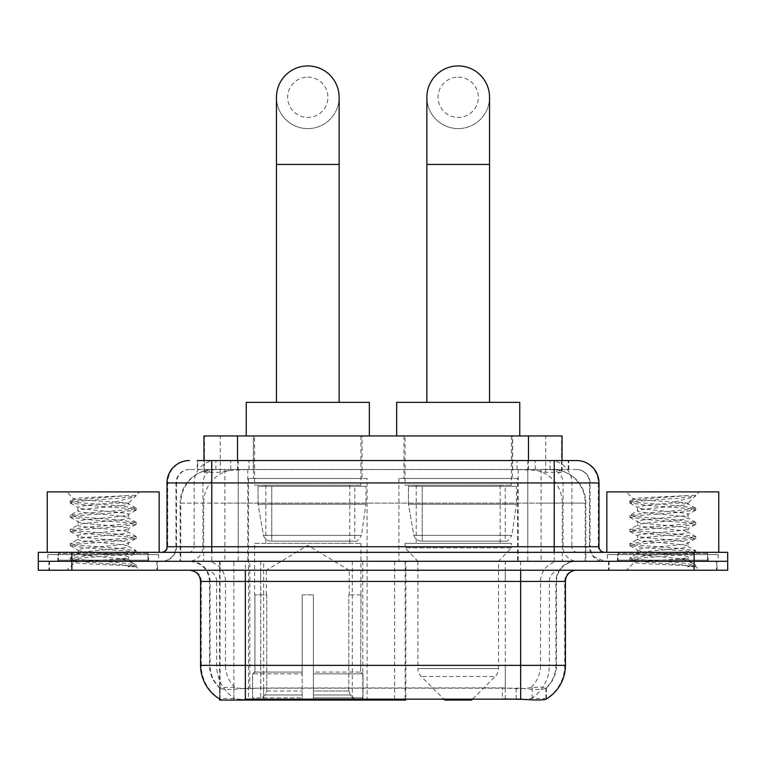 <?xml version="1.0" encoding="UTF-8"?>
<svg xmlns="http://www.w3.org/2000/svg" width="766" height="766" viewBox="0 0 766 766"><rect width="100%" height="100%" fill="white"/><g stroke="black" fill="none" stroke-linecap="round" stroke-linejoin="round"><path stroke-width="0.57" stroke-dasharray="3.83 2.87" d="M219.603 698.956L219.603 561.277L405.846 561.277L405.846 698.956M405.846 700.057L263.638 700.057L263.638 561.277M367.106 478.463L248.481 478.463L367.106 478.463L367.106 700.057L248.481 700.057L367.106 700.057M248.481 478.463L248.481 700.057M551.424 469.51L540.528 469.51L557.246 469.912C561.459 471.176 562.886 471.971 561.535 472.316L545.746 472.316L536.746 470.391L518.228 469.558L247.772 469.558L229.254 470.391L220.254 472.316L204.465 472.316L203.957 472.095L203.957 460.558M562.043 435.94L203.957 435.94M555.331 469.644A33.57 33.57 0 0 1 585.885 503.09L585.885 561.277L180.115 561.277L585.885 561.277M203.957 472.095L210.669 469.644L225.472 469.51L214.576 469.51M210.669 469.644A33.57 33.57 0 0 0 180.115 503.09L180.795 503.09L180.795 561.277M219.603 700.057L263.638 700.057M362.069 435.94L253.517 435.94L362.069 435.94L362.069 478.463L253.517 478.463L362.069 478.463M253.517 435.94L253.517 478.463M512.483 435.94L403.931 435.94L512.483 435.94L512.483 478.463L403.931 478.463L512.483 478.463M403.931 435.94L403.931 478.463M517.519 478.463L398.895 478.463L517.519 478.463L517.519 561.277L398.895 561.277L517.519 561.277M398.895 478.463L398.895 561.277M405.846 561.277L219.603 561.277M562.043 460.558L562.043 472.086L561.535 472.316L561.535 435.94M225.472 469.51L540.528 469.51M157.49 561.277L48.928 561.277L157.49 561.277L157.49 570.239L48.928 570.239L157.49 570.239M48.928 561.277L48.928 570.239M717.072 561.277L608.51 561.277L717.072 561.277L717.072 570.239L608.51 570.239L717.072 570.239M608.51 561.277L608.51 570.239M158.61 554.565L47.818 554.565L158.61 554.565L158.61 561.277L47.818 561.277L158.61 561.277M47.818 554.565L47.818 561.277M718.182 554.565L607.39 554.565L718.182 554.565L718.182 561.277L607.39 561.277L718.182 561.277M607.39 554.565L607.39 561.277M505.263 699.042L505.263 665.367L201.257 665.367A39.171 38.578 -90 0 0 219.603 698.716L219.938 688.184C222.839 689.831 231.303 689.831 245.34 688.184L520.66 688.184C534.668 689.831 543.142 689.831 546.062 688.184L545.938 687.102L531.192 687.341C526.788 688.787 518.142 689.007 505.263 688.012L502.362 687.887L502.362 698.956L260.737 699.042C247.897 699.712 239.251 699.559 234.808 698.592L220.062 698.439L219.938 699.157C222.839 700.277 231.303 700.277 245.34 699.157M520.66 688.184L520.66 665.367L556.47 665.367A30.219 30.219 0 0 1 546.062 688.184L546.397 687.523A30.219 29.759 90 0 0 555.925 665.367L555.925 581.423L556.47 581.423A20.146 20.146 0 0 1 576.616 561.277L189.384 561.277L576.616 561.277M219.938 688.184A30.219 30.219 0 0 1 209.53 665.367L209.53 581.423L565.423 581.423M520.66 570.239L189.384 570.239L520.66 570.239M617.463 561.277L708.119 561.277L617.463 561.277L617.463 554.565L708.119 554.565L617.463 554.565M708.119 561.277L708.119 554.565M57.881 561.277L148.537 561.277L57.881 561.277L57.881 554.565L148.537 554.565L57.881 554.565M148.537 561.277L148.537 554.565M694.13 561.277L727.7 561.277L727.7 570.239L694.13 570.239L694.13 561.277L727.7 561.277L727.7 552.324L694.13 552.324L694.13 561.277L71.87 561.277L694.13 561.277M694.13 552.324L38.3 552.324L38.3 561.277L71.87 561.277L38.3 561.277L38.3 570.239L694.13 570.239M565.423 665.367L564.743 665.367A39.171 38.578 90 0 1 546.397 698.716L532.121 698.439L523.437 699.387M502.362 687.887L260.737 688.012C247.887 689.007 239.241 688.787 234.808 687.341L219.603 687.533A30.219 29.759 -90 0 1 210.076 665.367L245.34 665.367L245.34 581.423L209.53 581.423C208.342 569.195 201.621 562.474 189.384 561.277M211.77 460.558L554.23 460.558M197.226 469.51L568.774 469.51L197.226 469.51L197.226 460.558L216.165 460.558A22.386 22.042 -90 0 0 194.124 482.944L194.124 546.732L167.007 546.732M576.616 469.51L189.384 469.51L576.616 469.51A13.434 13.434 0 0 1 590.04 482.944L590.04 546.732L194.124 546.732A5.592 5.515 90 0 1 188.618 552.324L604.594 552.324L188.618 552.324M167.007 482.944L590.04 482.944L175.96 482.944L176.496 482.944L176.496 546.732L175.96 546.732A14.544 14.544 0 0 1 161.406 561.277L604.594 561.277L161.406 561.277M707.554 552.324L618.018 552.324L707.554 552.324L707.554 561.277L618.018 561.277L707.554 561.277M618.018 552.324L618.018 561.277M147.982 552.324L58.446 552.324L147.982 552.324L147.982 561.277L58.446 561.277L147.982 561.277M58.446 552.324L58.446 561.277M568.774 469.51L568.774 460.558L197.733 460.558L197.733 469.51M568.774 460.558L216.165 460.558M49.493 561.277L156.934 561.277L49.493 561.277L49.493 570.239L156.934 570.239L49.493 570.239M156.934 561.277L156.934 570.239M149.092 561.277L57.326 561.277L149.092 561.277A1.12 1.12 0 0 1 147.982 560.166L58.446 560.166L147.982 560.166L147.982 553.445A1.12 1.12 0 0 1 149.092 552.324L57.326 552.324L149.092 552.324M57.326 561.277A1.12 1.12 0 0 0 58.446 560.166L58.446 553.445A1.12 1.12 0 0 0 57.326 552.324M159.165 552.324L47.253 552.324L159.165 552.324M119.783 559.046C104.262 560.176 74.379 561.296 74.656 562.311C71.812 563.9 135.122 565.346 136.147 566.735L119.707 564.485L86.721 562.12L70.434 559.994L74.647 558.567L119.707 555.015L135.984 552.88L128.506 557.083L128.506 559.046L119.783 559.046C125.5 558.347 128.41 557.696 128.506 557.083C130.048 554.718 76.37 552.343 77.921 549.978C76.37 547.613 130.048 545.239 128.506 542.874C130.048 540.509 76.37 538.134 77.921 535.769C76.37 533.404 130.048 531.02 128.506 528.655C130.048 526.29 76.37 523.915 77.921 521.55C76.37 519.185 130.048 516.811 128.506 514.446L128.506 517.998C130.048 515.633 76.37 513.258 77.921 510.893C76.37 508.528 130.048 506.154 128.506 503.789L127.242 503.09C120.358 501.596 72.962 500.294 73.852 499.02L66.728 491.896L139.699 491.896L66.728 491.896M136.147 566.735L127.912 566.735L135.984 564.839L119.707 562.713L74.647 559.161L70.223 557.974L86.721 555.609L131.781 552.047L136.195 550.869L119.707 548.494L74.647 544.942L70.223 543.764L86.721 541.39L131.781 537.837L136.195 536.65L119.707 534.285L74.647 530.733L70.223 529.545L86.721 527.18L131.781 523.628L136.195 522.441L119.707 520.076L74.647 516.514L70.223 515.336L86.721 512.961L131.781 509.409L136.195 508.222L119.707 505.857L74.647 502.305L70.223 501.117L73.852 499.02C71.161 497.737 114.354 496.521 130.325 495.391L136.195 495.391L139.699 491.896M135.984 552.88L131.781 551.463L86.721 547.901L70.223 545.536L74.647 544.348L119.707 540.796L135.984 538.67L131.781 537.244L86.721 533.691L70.223 531.326L74.647 530.139L119.707 526.587L135.984 524.461L131.781 523.034L86.721 519.482L70.223 517.107L74.647 515.93L119.707 512.368L136.195 510.003L131.781 508.815L86.721 505.263L70.223 502.898L74.647 501.711L86.721 500.524L119.707 498.159L135.984 496.033L136.195 495.391L134.433 496.933L110.677 503.09L128.506 503.09L135.256 496.33M127.242 503.09L128.506 503.09L128.506 503.789L135.984 507.982M135.984 524.461L128.506 528.655L128.506 532.207C130.048 529.842 76.37 527.468 77.921 525.103C76.37 522.738 130.048 520.363 128.506 517.998L135.984 522.201M135.984 510.242L128.506 514.446C130.048 512.081 76.37 509.706 77.921 507.341L77.921 510.893L70.434 515.097M70.434 503.138L77.921 507.341C80.698 505.953 91.623 504.535 110.677 503.09M135.984 538.67L128.506 542.874L128.506 546.426C130.048 544.061 76.37 541.686 77.921 539.321C76.37 536.956 130.048 534.572 128.506 532.207L135.984 536.411M70.434 517.347L78.199 521.876L77.921 525.103L70.434 529.306M127.912 566.735C132.039 565.432 133.495 564.13 132.279 562.818L122.589 559.046C109.165 557.265 76.6 555.35 77.921 553.531C76.37 551.166 130.048 548.791 128.506 546.426L135.984 550.63M70.434 531.566L78.199 536.085L77.921 539.321L70.434 543.515M122.589 559.046L128.506 559.046L132.279 562.818M70.434 545.775L78.199 550.294L77.921 553.531L70.434 557.734M136.195 565.078L136.195 566.735L139.699 570.239L66.728 570.239L139.699 570.239M70.434 559.994L74.723 562.483L66.728 570.239M47.253 491.896L159.165 491.896M70.434 500.878L86.721 498.752L130.325 495.391M136.195 495.793L135.63 495.391M609.066 561.277L716.507 561.277L609.066 561.277L609.066 570.239L716.507 570.239L609.066 570.239M716.507 561.277L716.507 570.239M708.674 561.277L616.908 561.277L708.674 561.277A1.12 1.12 0 0 1 707.554 560.166L618.018 560.166L707.554 560.166L707.554 553.445A1.12 1.12 0 0 1 708.674 552.324L616.908 552.324L708.674 552.324M616.908 561.277A1.12 1.12 0 0 0 618.018 560.166L618.018 553.445A1.12 1.12 0 0 0 616.908 552.324M718.747 552.324L606.835 552.324L718.747 552.324M679.356 559.046C663.835 560.176 633.951 561.296 634.229 562.311C631.385 563.9 694.695 565.346 695.72 566.735L679.279 564.485L646.293 562.12L630.016 559.994L634.219 558.567L679.279 555.015L695.566 552.88L688.079 557.083L688.079 559.046L679.356 559.046C685.082 558.347 687.992 557.696 688.079 557.083C689.63 554.718 635.952 552.343 637.494 549.978C635.952 547.613 689.63 545.239 688.079 542.874C689.63 540.509 635.952 538.134 637.494 535.769C635.952 533.404 689.63 531.02 688.079 528.655C689.63 526.29 635.952 523.915 637.494 521.55C635.952 519.185 689.63 516.811 688.079 514.446L688.079 517.998C689.63 515.633 635.952 513.258 637.494 510.893C635.952 508.528 689.63 506.154 688.079 503.789L686.815 503.09C679.94 501.596 632.534 500.294 633.434 499.02L626.301 491.896L699.272 491.896L626.301 491.896M695.72 566.735L687.495 566.735L695.566 564.839L679.279 562.713L634.219 559.161L629.805 557.974L646.293 555.609L691.353 552.047L695.777 550.869L679.279 548.494L634.219 544.942L629.805 543.764L646.293 541.39L691.353 537.837L695.777 536.65L679.279 534.285L634.219 530.733L629.805 529.545L646.293 527.18L691.353 523.628L695.777 522.441L679.279 520.076L634.219 516.514L629.805 515.336L646.293 512.961L691.353 509.409L695.777 508.222L679.279 505.857L634.219 502.305L629.805 501.117L633.434 499.02C630.744 497.737 673.927 496.521 689.907 495.391L695.777 495.391L699.272 491.896M695.566 552.88L691.353 551.463L646.293 547.901L629.805 545.536L634.219 544.348L679.279 540.796L695.566 538.67L691.353 537.244L646.293 533.691L629.805 531.326L634.219 530.139L679.279 526.587L695.566 524.461L691.353 523.034L646.293 519.482L629.805 517.107L634.219 515.93L679.279 512.368L695.777 510.003L691.353 508.815L646.293 505.263L629.805 502.898L634.219 501.711L646.293 500.524L679.279 498.159L695.566 496.033L695.777 495.391L694.006 496.933L670.26 503.09L688.079 503.09L694.839 496.33M686.815 503.09L688.079 503.09L688.079 503.789L695.566 507.982M695.566 524.461L688.079 528.655L688.079 532.207C689.63 529.842 635.952 527.468 637.494 525.103C635.952 522.738 689.63 520.363 688.079 517.998L695.566 522.201M695.566 510.242L688.079 514.446C689.63 512.081 635.952 509.706 637.494 507.341L637.494 510.893L630.016 515.097M630.016 503.138L637.494 507.341C640.28 505.953 651.196 504.535 670.26 503.09M695.566 538.67L688.079 542.874L688.079 546.426C689.63 544.061 635.952 541.686 637.494 539.321C635.952 536.956 689.63 534.572 688.079 532.207L695.566 536.411M630.016 517.347L637.781 521.876L637.494 525.103L630.016 529.306M687.495 566.735C691.621 565.432 693.077 564.13 691.851 562.818L682.171 559.046C668.747 557.265 636.182 555.35 637.494 553.531C635.952 551.166 689.63 548.791 688.079 546.426L695.566 550.63M630.016 531.566L637.781 536.085L637.494 539.321L630.016 543.515M682.171 559.046L688.079 559.046L691.851 562.818M630.016 545.775L637.781 550.294L637.494 553.531L630.016 557.734M695.777 565.078L695.777 566.735L699.272 570.239L626.301 570.239L699.272 570.239M630.016 559.994L634.305 562.483L626.301 570.239M606.835 491.896L718.747 491.896M630.016 500.878L646.293 498.752L689.907 495.391M695.777 495.793L695.212 495.391M307.788 128.611A31.339 31.339 0 0 0 339.127 97.282A31.339 31.339 0 0 1 307.788 128.611A31.339 31.339 0 0 0 339.127 97.282A31.339 31.339 0 0 0 307.788 65.943A31.339 31.339 0 0 0 276.459 97.282A31.339 31.339 0 0 0 307.788 128.611A31.339 31.339 0 0 1 276.459 97.282M307.788 77.136A20.146 20.146 0 0 1 327.934 97.282A20.146 20.146 0 0 1 307.788 117.428A20.146 20.146 0 0 1 287.652 97.282A20.146 20.146 0 0 1 307.788 77.136M276.459 402.361L339.127 402.361L276.459 402.361M266.386 594.856L266.386 570.239L349.2 570.239L307.788 545.354L266.386 570.239L349.2 570.239L349.2 594.856M348.817 691.028L348.817 594.856L348.817 691.028L350.474 694.982L355.587 700.057L313.39 700.057L360.767 700.057L313.39 700.057L313.39 697.816L363.017 697.816L313.39 697.816L313.39 673.869L363.017 673.869L313.39 673.869L313.39 672.079L361.217 672.079L313.39 672.079L313.39 700.057L360.767 700.057L363.017 697.816L363.017 673.869L360.662 672.079L360.949 594.856L360.662 672.079L363.017 673.869L363.017 697.816L360.767 700.057L355.587 700.057L350.474 694.982L348.817 691.028L313.39 691.028L313.39 700.057L313.39 594.856L313.39 691.028L348.817 691.028M302.197 594.856L313.39 594.856L302.197 594.856L302.197 672.079L254.925 672.079L302.197 672.079L302.197 594.856L302.197 691.028L302.197 594.856L313.39 594.856L313.39 672.079L313.39 594.856L302.197 594.856M266.76 594.856L266.76 691.028L265.113 694.982L260 700.057L302.197 700.057L302.197 691.028L302.197 700.057L254.819 700.057L302.197 700.057L302.197 697.816L302.197 700.057L254.819 700.057L252.569 697.816L302.197 697.816L252.569 697.816L252.569 673.869L302.197 673.869L302.197 697.816L302.197 673.869L252.569 673.869L254.369 672.079L302.197 672.079L302.197 673.869L302.197 672.079L254.369 672.079L254.925 672.079L254.925 594.856L254.925 672.079L252.569 673.869L252.569 697.816L254.819 700.057L260 700.057L265.113 694.982L266.76 691.028L266.76 594.856L254.638 594.856L266.76 594.856M254.638 543.372L360.949 543.372L254.638 543.372L254.638 594.856M360.949 543.372L360.949 594.856M265.821 485.175L349.765 485.175L265.821 485.175L265.821 543.372L349.765 543.372L265.821 543.372M349.765 485.175L349.765 543.372M254.638 435.94L360.949 435.94L254.638 435.94L254.638 485.175L360.949 485.175L254.638 485.175M360.949 435.94L360.949 485.175M369.346 435.94L246.24 435.94L369.346 435.94M246.24 402.361L369.346 402.361M360.662 594.856L348.817 594.856L360.662 594.856M365.985 486.295L258.056 486.295L365.985 486.295L365.985 504.2L258.056 504.2L258.056 486.295L258.056 504.2L263.447 535.386C264.777 539.235 267.554 541.15 271.777 541.141L354.802 541.141L271.786 541.141L271.786 486.295L271.777 541.141C267.573 541.16 264.797 539.245 263.447 535.386L258.056 504.2L365.985 504.2L361.456 535.386L263.447 535.386L361.456 535.386C358.565 540.231 356.343 542.146 354.811 541.141L354.802 486.295L271.786 486.295L354.802 486.295M458.212 128.611A31.339 31.339 0 0 0 489.541 97.282A31.339 31.339 0 0 1 458.212 128.611A31.339 31.339 0 0 0 489.541 97.282A31.339 31.339 0 0 0 458.212 65.943A31.339 31.339 0 0 0 426.873 97.282A31.339 31.339 0 0 0 458.212 128.611A31.339 31.339 0 0 1 426.873 97.282M458.212 77.136A20.146 20.146 0 0 1 478.348 97.282A20.146 20.146 0 0 1 458.212 117.428A20.146 20.146 0 0 1 438.066 97.282A20.146 20.146 0 0 1 458.212 77.136M426.873 402.361L489.541 402.361L426.873 402.361M472.737 698.956L495.219 676.474L421.195 676.474L495.219 676.474A11.193 11.193 0 0 0 498.494 668.565L417.92 668.565A11.193 11.193 0 0 0 421.195 676.474L443.677 698.956M498.494 561.277L417.92 561.277L417.92 668.565L498.494 668.565L498.494 561.277L511.362 547.853L405.051 547.853L511.362 547.853L511.362 543.372L405.051 543.372L405.051 547.853L417.92 561.277L498.494 561.277M416.235 485.175L500.179 485.175L416.235 485.175L416.235 543.372L500.179 543.372L416.235 543.372M500.179 485.175L500.179 543.372M405.051 435.94L511.362 435.94L405.051 435.94L405.051 485.175L511.362 485.175L405.051 485.175M511.362 435.94L511.362 485.175M519.76 435.94L396.654 435.94L519.76 435.94M396.654 402.361L519.76 402.361M405.051 543.372L511.362 543.372M444.778 700.057L471.636 700.057M516.399 486.295L408.47 486.295L516.399 486.295L516.399 504.2L408.47 504.2L408.47 486.295L408.47 504.2L413.86 535.386C415.191 539.235 417.977 541.15 422.2 541.141L505.215 541.141L422.2 541.141L422.2 486.295L422.2 541.141C417.987 541.16 415.21 539.245 413.86 535.386L408.47 504.2L516.399 504.2L511.87 535.386L413.86 535.386L511.87 535.386C508.978 540.231 506.757 542.146 505.225 541.141L505.215 486.295L422.2 486.295L505.215 486.295M271.777 541.141L354.811 541.141L271.777 541.141M394.653 561.277L394.653 700.057M204.465 472.316L204.465 435.94M208.754 469.912A33.57 33.062 -90 0 0 180.795 503.09L585.885 503.09L541.112 503.09L541.112 561.277M585.205 561.277L585.205 503.09A33.57 33.062 90 0 0 557.246 469.912M224.888 469.51L224.888 503.09L180.115 503.09L180.115 561.277M220.062 700.057L220.062 561.277M518.228 469.558L518.228 561.277M536.746 470.391A33.57 33.062 90 0 1 562.311 503.09L562.311 561.277M247.772 469.558L247.772 561.277M229.254 470.391A33.57 33.062 -90 0 0 203.689 503.09L203.689 561.277M541.112 469.51L541.112 503.09L224.888 503.09L224.888 561.277M233.879 700.057L233.879 561.277M352.293 561.277L352.293 698.956M249.821 687.887L249.821 561.277M237.527 469.587L237.527 460.558M220.254 472.316L220.254 435.94M253.316 469.587L253.316 435.94M512.684 469.587L512.684 435.94M545.746 472.316L545.746 435.94M528.473 469.587L528.473 460.558M362.806 561.277L362.806 698.956M405.166 561.277L405.166 698.956M531.192 698.592A39.171 38.578 90 0 0 549.346 665.367L505.263 665.367L505.263 581.423L555.925 581.423A20.146 19.839 -90 0 1 575.764 561.277M200.577 581.423L201.257 581.423L201.257 665.367L200.577 665.367M531.192 687.341A30.219 29.759 90 0 0 540.537 665.367L556.47 665.367L556.47 581.423L520.66 581.423L520.66 665.367L245.34 665.367L245.34 688.184M505.263 688.012L505.263 665.367L260.737 665.367L260.737 699.042M190.236 570.239A11.193 11.021 90 0 1 201.257 581.423L216.654 581.423L216.654 665.367A39.171 38.578 -90 0 0 234.808 698.592M575.764 570.239A11.193 11.021 -90 0 0 564.743 581.423L564.743 665.367L549.346 665.367L549.346 581.423A11.193 11.021 -90 0 1 560.367 570.239M234.808 687.341A30.219 29.759 -90 0 1 225.463 665.367L260.737 665.367L260.737 688.012M560.367 561.277A20.146 19.839 -90 0 0 540.537 581.423L540.537 665.367L505.263 665.367L505.263 570.239M205.633 561.277A20.146 19.839 90 0 1 225.463 581.423L225.463 665.367L210.076 665.367L210.076 581.423A20.146 19.839 90 0 0 190.236 561.277M71.87 570.239L71.87 552.324M205.633 570.239A11.193 11.021 90 0 1 216.654 581.423L260.737 581.423L260.737 665.367L260.737 570.239M520.66 561.277L520.66 581.423L245.34 581.423L245.34 561.277M260.737 561.277L260.737 581.423L505.263 581.423L505.263 561.277M263.638 698.956L263.638 687.887M532.121 698.439L532.121 687.102M545.938 698.439L545.938 687.102M233.879 698.439L233.879 687.102M220.062 698.439L220.062 687.102M516.179 698.956L516.179 687.887M230.796 469.51L230.796 460.558M189.384 469.51C183.534 469.778 179.388 472.574 176.936 477.898L175.96 482.944L175.96 546.732L554.23 546.732L554.23 469.51M238.216 460.558L238.216 546.732L176.496 546.732A14.544 14.324 90 0 1 162.172 561.277M554.23 561.277L554.23 546.732L590.04 546.732L591.113 552.19L593.985 556.691L604.594 561.277M527.784 460.558L527.784 482.944L598.993 482.944M598.993 546.732L598.313 546.732L598.313 482.944A22.386 22.042 90 0 0 576.271 460.558M189.729 460.558A22.386 22.042 -90 0 0 167.687 482.944L167.687 546.732A5.592 5.515 90 0 1 162.172 552.324M549.835 460.558A22.386 22.042 90 0 1 571.876 482.944L571.876 546.732L527.784 546.732L527.784 552.324M603.828 552.324A5.592 5.515 -90 0 1 598.313 546.732L571.876 546.732A5.592 5.515 -90 0 0 577.382 552.324M189.729 469.51A13.434 13.223 -90 0 0 176.496 482.944L527.784 482.944L527.784 546.732L238.216 546.732L238.216 552.324M238.216 469.51L238.216 561.277M216.165 469.51A13.434 13.223 -90 0 0 202.942 482.944L202.942 546.732A14.544 14.324 90 0 1 188.618 561.277M211.77 469.51L211.77 561.277M576.271 469.51A13.434 13.223 90 0 1 589.504 482.944L589.504 546.732A14.544 14.324 -90 0 0 603.828 561.277M549.835 469.51A13.434 13.223 90 0 1 563.058 482.944L563.058 546.732A14.544 14.324 -90 0 0 577.382 561.277M527.784 469.51L527.784 561.277M215.888 469.51L215.888 460.558M248.96 469.51L248.96 460.558M517.04 469.51L517.04 460.558M550.112 469.51L550.112 460.558M568.267 469.51L568.267 460.558M535.204 469.51L535.204 460.558M147.982 553.445L58.446 553.445L147.982 553.445M707.554 553.445L618.018 553.445L707.554 553.445M339.127 164.431L276.459 164.431M266.76 691.028L302.197 691.028L266.76 691.028M350.474 694.982L313.39 694.982L350.474 694.982M265.113 694.982L302.197 694.982L265.113 694.982M489.541 164.431L426.873 164.431M546.397 698.726L546.397 687.533M70.223 557.974L70.223 559.745M136.195 550.869L136.195 552.64M70.223 543.764L70.223 545.536M136.195 536.65L136.195 538.431M70.223 529.545L70.223 531.326M136.195 522.441L136.195 524.212M70.223 515.336L70.223 517.107M136.195 508.222L136.195 510.003M70.223 501.117L70.223 502.898M135.984 496.033L134.433 496.933M131.359 562.148L135.984 564.839M629.805 557.974L629.805 559.745M695.777 550.869L695.777 552.64M629.805 543.764L629.805 545.536M695.777 536.65L695.777 538.431M629.805 529.545L629.805 531.326M695.777 522.441L695.777 524.212M629.805 515.336L629.805 517.107M695.777 508.222L695.777 510.003M629.805 501.117L629.805 502.898M695.566 496.033L694.006 496.933M690.942 562.148L695.566 564.839"/><path stroke-width="1.15" d="M405.846 698.956L405.846 700.057L219.603 700.057L219.603 698.956M203.957 460.558L203.957 435.94L562.043 435.94L562.043 460.558M219.938 699.157A39.171 39.171 0 0 1 200.577 665.367L245.34 665.367L245.34 699.157L520.66 699.157C534.678 700.277 543.142 700.277 546.062 699.157A39.171 39.171 0 0 0 565.423 665.367L565.423 581.423A11.193 11.193 0 0 1 576.616 570.239M200.577 665.367L200.577 581.423C199.916 574.624 196.182 570.9 189.384 570.239M71.87 552.324L727.7 552.324L727.7 561.277L38.3 561.277L38.3 570.239L71.87 570.239L71.87 561.277L38.3 561.277L38.3 552.324L71.87 552.324L71.87 561.277L727.7 561.277L727.7 570.239L71.87 570.239M523.437 699.387L502.362 698.956M197.733 460.558L576.616 460.558A22.386 22.386 0 0 1 598.993 482.944L598.993 546.732C599.328 550.132 601.195 551.999 604.594 552.324M197.226 460.558L211.77 460.558L211.77 482.944L167.007 482.944L167.007 546.732A5.592 5.592 0 0 1 161.406 552.324M189.384 460.558A22.386 22.386 0 0 0 167.007 482.944M598.993 482.944L554.23 482.944L554.23 460.558L576.616 460.558M159.165 552.324L159.165 491.896L47.253 491.896L47.253 552.324M718.747 552.324L718.747 491.896L606.835 491.896L606.835 552.324M276.459 402.361L276.459 97.282A31.339 31.339 0 0 1 307.788 65.943A31.339 31.339 0 0 1 339.127 97.282A31.339 31.339 0 0 0 307.788 65.943M339.127 402.361L339.127 97.282M369.346 435.94L369.346 402.361L246.24 402.361L246.24 435.94M426.873 402.361L426.873 97.282A31.339 31.339 0 0 1 458.212 65.943A31.339 31.339 0 0 1 489.541 97.282A31.339 31.339 0 0 0 458.212 65.943M489.541 402.361L489.541 97.282M472.737 698.956L471.636 700.057L444.778 700.057L443.677 698.956M519.76 435.94L519.76 402.361L396.654 402.361L396.654 435.94M352.293 698.956L352.293 700.057M249.821 700.057L249.821 698.956M237.527 460.558L237.527 435.94M528.473 460.558L528.473 435.94M362.806 698.956L362.806 700.057M405.166 698.956L405.166 700.057M520.66 570.239L520.66 581.423L200.577 581.423M565.423 581.423L520.66 581.423L520.66 665.367L565.423 665.367M520.66 699.157L520.66 665.367L245.34 665.367L245.34 570.239M694.13 570.239L694.13 552.324M211.77 552.324L211.77 546.732L598.993 546.732M167.007 546.732L211.77 546.732L211.77 482.944L554.23 482.944L554.23 552.324M276.459 164.431L339.127 164.431M426.873 164.431L489.541 164.431"/></g></svg>
